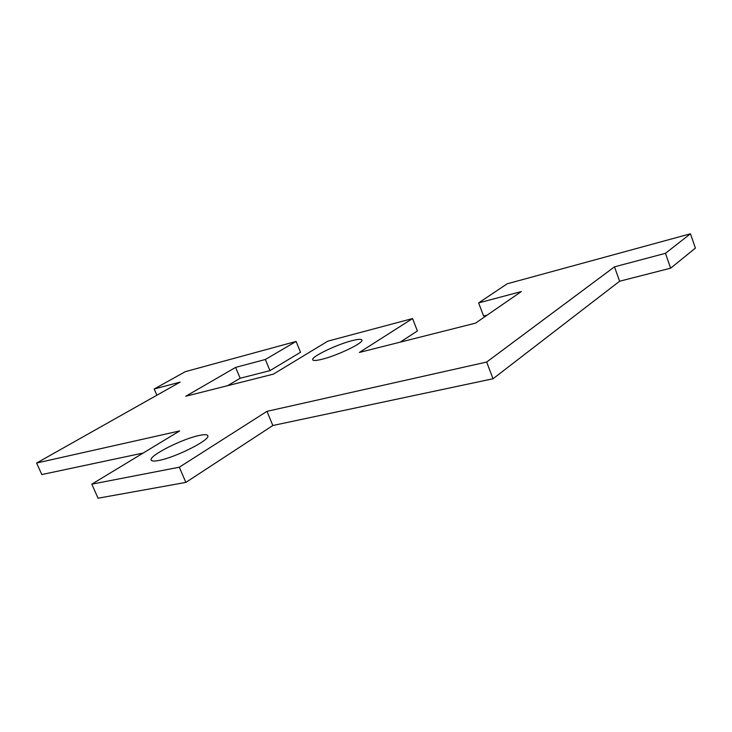 <?xml version="1.0" encoding="UTF-8"?>
<svg xmlns="http://www.w3.org/2000/svg" width="732" height="732" viewBox="0 0 732 732"><rect width="100%" height="100%" fill="white"/><g stroke="black" fill="none" stroke-linecap="round" stroke-linejoin="round"><path stroke-width="1.1" d="M199.26 435.449C182.735 438.733 149.85 455.222 151.103 459.769C151.295 461.197 153.94 461.407 159.036 460.41C175.497 457.418 209.672 440.197 207.87 435.952C207.595 434.46 204.722 434.296 199.26 435.449M352 340.673C336.802 344.488 311.631 356.557 312.656 359.632C312.93 360.867 316.059 360.739 322.043 359.266C337.242 355.606 363.319 343.07 361.965 340.16C361.599 338.889 358.277 339.062 352 340.673M179.313 467.208L185.873 482.406L98.07 498.218L91.811 484.172L179.313 467.208L266.96 411.347L486.661 362.047L493.029 378.755L272.844 425.502L266.96 411.347M185.873 482.406L272.844 425.502M487.21 315.089L483.587 316.014L478.618 302.902L507.184 283.806L690.459 233.782L695.4 248.121L670.649 268.177L619.62 281.225L493.029 378.755M619.62 281.225L614.477 266.851L486.661 362.047M670.649 268.177L665.452 253.318L614.477 266.851M690.459 233.782L665.452 253.318M400.285 342.128L417.377 330.946L412.555 318.557L359.375 352.449L475.535 323.141L521.312 291.574L478.618 302.902M412.555 318.557L327.817 341.158L273.375 374.144L185.782 396.241L235.622 367.391L265.359 359.494L296.103 341.432L185.26 371.682L154.196 388.994L180.127 382.113L36.6 463.036L179.66 430.938L91.811 484.172M227.579 385.7L240.16 378.261L235.622 367.391M240.16 378.261L269.952 370.639L265.359 359.494M269.952 370.639L300.513 352.284L296.103 341.432M156.877 395.225L154.196 388.994M143.207 453.026L41.816 474.556L36.6 463.036M151.359 460.355L151.103 459.769"/></g></svg>
